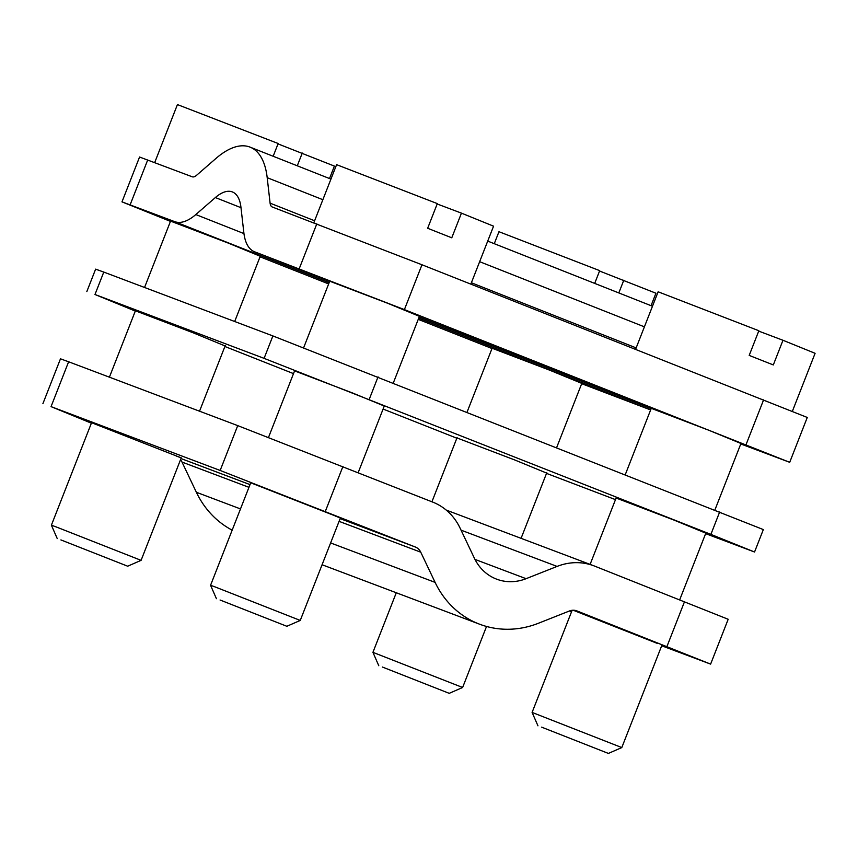 <?xml version="1.0" encoding="UTF-8"?>
<svg xmlns="http://www.w3.org/2000/svg" width="858" height="858" viewBox="0 0 858 858"><rect width="100%" height="100%" fill="white"/><g stroke="black" fill="none" stroke-linecap="round" stroke-linejoin="round"><path stroke-width="1.29" d="M313.856 222.694L336.593 164.661L437.323 203.603L427.659 228.271L451.769 237.805L461.443 213.138L493.565 226.18L470.86 284.095M437.183 203.979L461.443 213.138M215.219 586.969L210.564 585.285L250.729 482.797L340.411 517.942L300.257 620.431L215.219 586.969M220.066 600.01L286.851 626.286L220.066 600.01M154.687 162.602L177.434 104.579L278.164 143.511L273.166 156.263M278.013 143.887L334.395 166.087L329.515 178.55M302.273 153.046L297.276 165.798M56.049 526.876L51.394 525.193L91.559 422.704L181.252 457.861L141.087 560.349L56.049 526.876M60.907 539.918L127.681 566.205L60.907 539.918M494.272 243.693L498.97 231.714L599.699 270.645L594.701 283.397M599.549 271.021L655.93 293.221L651.05 305.684M623.809 280.18L618.811 292.932M486.529 626.469L462.623 687.483L372.93 652.337L396.278 592.76M382.443 667.052L449.217 693.339L382.443 667.052M635.628 349.238L658.14 291.795L758.858 330.738L749.195 355.405L773.315 364.94L782.979 340.272L815.1 353.314L792.374 411.293M758.719 331.113L782.979 340.272M661.958 645.087L621.793 747.565L532.099 712.419L572.114 610.306M541.612 727.144L608.386 753.421L541.612 727.144M135.414 310.8L193.179 332.807L225.107 345.956M616.119 498.026L673.884 520.034L705.812 533.172M456.949 437.934L514.714 459.952L546.643 473.09M294.584 370.892L352.348 392.9L384.277 406.038M264.092 358.354L94.981 294.509L103.775 272.083L272.887 335.928L264.092 358.354L710.885 534.384L754.547 552.005L705.619 533.655M135.307 311.079L94.981 294.509M224.893 346.493L293.511 373.627M383.097 409.051L456.842 438.213M615.486 499.635L546.525 473.391M754.547 552.005L763.341 529.579L272.887 335.928M86.84 291.559L95.624 269.144L103.775 272.083M322.082 564.746L479.686 624.238A96.332 86.433 110.7 0 1 435.113 582.389L420.752 552.187A12.044 10.8 -69.3 0 0 415.315 547.007L220.163 470.463L237.73 425.622L432.893 502.166A60.21 54.022 -69.3 0 1 460.049 528.045L474.41 558.258A48.166 43.222 110.7 0 0 496.696 579.182A48.166 43.222 110.7 0 0 526.083 578.689L557.089 566.419A60.21 54.022 -69.3 0 1 593.811 565.797A60.21 54.022 -69.3 0 1 594.519 566.065L728.185 619.272L710.617 664.113L661.69 645.774M571.546 611.743L569.498 610.971M657.303 643.403L573.198 610.231M479.686 624.238A96.332 86.433 110.7 0 0 538.449 623.251L569.455 610.982A12.044 10.8 -69.3 0 1 576.801 610.864A12.044 10.8 -69.3 0 1 576.941 610.917L710.617 664.113M180.512 459.738A12.044 10.8 -69.3 0 1 182.003 462.054L196.364 492.267A96.332 86.433 110.7 0 0 232.164 530.158M335.768 516.259L340.411 517.942M176.598 456.177L181.252 457.861M220.163 470.463L51.051 406.628L68.619 361.776L237.73 425.622M91.366 423.187L51.051 406.628M42.9 403.678L60.478 358.826L68.619 361.776M651.265 408.333L709.03 430.341L740.958 443.479M329.729 281.199L387.494 303.206L419.423 316.345M330.941 179.107L250.118 147.147A96.332 42.525 -68.4 0 1 267.192 177.681L270.098 203.164A12.044 5.32 111.6 0 0 272.233 206.982A12.044 5.32 111.6 0 1 272.233 206.982L421.975 264.768L807.271 417.46L789.703 462.312L740.776 443.961M789.703 462.312L404.397 309.609L254.697 251.844A60.21 26.577 111.6 0 1 254.526 251.769A60.21 26.577 111.6 0 1 243.844 232.69L240.937 207.207A48.166 21.268 -68.4 0 0 232.4 191.945A48.166 21.268 -68.4 0 0 215.369 197.554L195.817 214.554A60.21 26.577 111.6 0 1 174.689 221.632L121.986 201.866L170.452 221.385M170.56 221.107L228.325 243.114L260.253 256.263M492.106 348.241L549.871 370.259L581.799 383.397M260.038 256.81L328.657 283.934M418.243 319.358L491.999 348.52M581.681 383.698L650.643 409.942M250.118 147.147A96.332 42.525 -68.4 0 0 216.044 158.376L196.482 175.375A12.044 5.32 111.6 0 1 192.256 176.791L139.564 157.025L121.986 201.866M378.035 376.887L369.251 399.302M719.669 511.969L710.885 534.384M435.113 582.389L330.62 542.942M240.487 508.923L196.364 492.267M420.752 552.187L339.082 521.353M248.949 487.323L182.003 462.054M415.315 547.007L340.154 518.629M250.01 484.609L180.984 458.547M526.083 578.689L474.967 559.395M557.089 566.419L461.057 530.158M666.945 646.503L684.523 601.651M325.311 511.422L342.889 466.57M254.697 251.844L329.622 281.467L254.526 251.769M419.208 316.892L651.158 408.601L419.208 316.892M215.369 197.554L241.001 207.69M195.817 214.554L243.962 233.591M174.689 221.632L329.14 282.7M418.725 318.125L650.675 409.845M267.192 177.681L322.865 199.7M479.643 261.69L644.401 326.834M270.098 203.164L314.618 220.763M471.385 282.754L636.153 347.898M421.975 264.768L404.397 309.609M763.609 399.849L746.031 444.691M147.705 159.974L130.137 204.815M316.827 223.809L299.249 268.661M329.89 280.781L303.646 347.747M294.744 370.474L268.5 437.441M216.42 598.691L210.564 585.285M419.583 315.937L393.329 382.925M384.438 405.62L358.183 472.619M286.851 626.286L300.257 620.431M170.721 220.699L144.552 287.484M135.575 310.381L109.406 377.177M57.25 538.599L51.394 525.193M260.424 255.845L234.684 321.503M225.268 345.538L199.539 411.196M127.681 566.205L141.087 560.349M492.267 347.833L467.084 412.087M457.11 437.526L431.928 501.78M378.786 665.733L372.93 652.337M581.96 382.979L556.67 447.511M546.803 472.672L521.074 538.341M449.217 693.339L462.623 687.483M651.426 407.915L625.278 474.646M616.28 497.608L590.111 564.392M537.955 725.825L532.099 712.419M741.119 443.071L714.864 510.06M705.973 532.764L679.718 599.753M608.386 753.421L621.793 747.575M593.811 565.797L446.214 510.07M652.477 306.242L487.719 241.098"/></g></svg>
